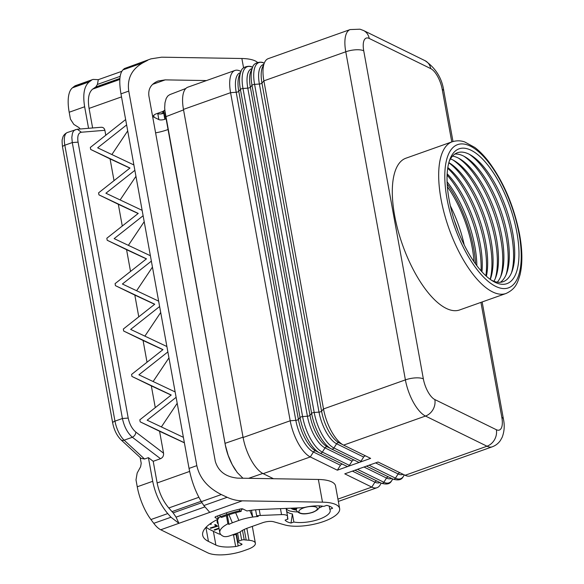 <?xml version="1.0" encoding="UTF-8"?>
<svg xmlns="http://www.w3.org/2000/svg" width="584" height="584" viewBox="0 0 584 584"><rect width="100%" height="100%" fill="white"/><g stroke="black" fill="none" stroke-linecap="round" stroke-linejoin="round"><path stroke-width="0.88" d="M405.106 475.281L487.005 446.212A13.417 11.388 116.1 0 0 496.342 429.714L434.839 399.558A13.417 11.388 116.1 0 1 425.495 416.049L487.005 446.212A31.302 12.483 70.5 0 0 492.224 446.818L410.333 475.887A31.302 12.483 70.5 0 1 405.106 475.281L378.067 462.017L344.764 473.843L371.804 487.1A31.302 12.483 70.5 0 0 377.023 487.706A31.302 12.483 70.5 0 0 380.775 483.764L381.075 483.077M452.527 156.096A68.416 27.28 -109.5 0 1 458.017 157.906A68.416 27.28 -109.5 0 1 460.061 159.023A68.416 27.28 -109.5 0 1 495.203 211.926A68.416 27.28 -109.5 0 1 501.276 275.144A68.416 27.28 -109.5 0 1 497.276 282.16M450.483 158.914A68.416 27.28 -109.5 0 1 452.607 159.826A68.416 27.28 -109.5 0 1 454.651 160.943A68.416 27.28 -109.5 0 1 489.793 213.846A68.416 27.28 -109.5 0 1 495.867 277.064A68.416 27.28 -109.5 0 1 493.911 281.269M458.06 230.957A62.605 24.966 70.5 0 0 454.367 220.562M449.176 161.476A68.416 27.28 -109.5 0 1 468.835 154.066A68.416 27.28 -109.5 0 1 470.879 155.176A68.416 27.28 -109.5 0 1 506.021 208.079A68.416 27.28 -109.5 0 1 512.102 271.297A68.416 27.28 -109.5 0 1 491.786 280.349A68.416 27.28 -109.5 0 1 491.283 280.094M495.02 282.276A71.547 28.528 70.5 0 0 516.949 232.885A71.547 28.528 70.5 0 0 471.018 150.219A71.547 28.528 70.5 0 0 449.775 159.68A71.547 28.528 70.5 0 0 456.133 225.789A71.547 28.528 70.5 0 0 492.881 281.116A71.547 28.528 70.5 0 0 495.02 282.276M506.08 293.467L459.703 309.929A80.49 32.098 -109.5 0 1 394.601 215.357A80.49 32.098 -109.5 0 1 405.858 158.227L452.228 141.766C458.914 139.773 463.397 141.518 464.689 141.934L474.785 147.438C479.369 150.906 483.873 155.475 488.297 161.162C503.547 181.588 513.978 206.035 519.607 234.498C522.476 250.419 522.614 263.873 520.008 274.845C517.541 282.736 515.957 288.825 506.08 293.467A80.49 32.098 -109.5 0 1 440.978 198.896A80.49 32.098 -109.5 0 1 452.228 141.766M240.17 71.066L241.024 71.489L240.17 71.066A31.302 12.483 70.5 0 0 234.951 70.46A31.302 12.483 70.5 0 0 230.578 92.681L183.464 109.398L243.09 437.496L290.204 420.772L230.578 92.681L236.199 92.25A27.397 10.928 -109.5 0 1 240.506 72.657M273.509 478.727L263.187 473.661L310.301 456.944L337.34 470.2L370.643 458.382L343.604 445.118A31.302 12.483 -109.5 0 1 343.421 445.03A31.302 12.483 -109.5 0 1 323.507 408.953L263.88 80.855A31.302 12.483 -109.5 0 1 264.508 62.583A31.302 12.483 -109.5 0 1 268.26 58.641L350.152 29.572A31.302 12.483 70.5 0 0 345.772 51.786L263.88 80.855L261.961 83.103A27.397 10.928 -109.5 0 1 262.508 67.109L264.508 62.583M450.359 205.867A68.416 27.28 -109.5 0 1 464.207 244.893M447.366 186.727A68.416 27.28 -109.5 0 1 472.186 247.521A68.416 27.28 -109.5 0 1 473.952 261.632M339.18 442.854A27.397 10.928 -109.5 0 1 339.019 442.774A27.397 10.928 -109.5 0 1 321.587 411.194A2.234 0.774 169.7 0 1 319.01 412.107L259.384 84.016L254.588 84.381L314.207 412.479L319.01 412.107A27.397 10.928 -109.5 0 0 336.603 443.767L333.938 447.986L360.985 461.25L363.642 457.031A2.234 1.898 116.1 0 1 365.693 455.951M360.985 461.25A2.234 1.898 116.1 0 1 358.408 462.163L331.413 448.928M252.098 68.547A27.397 10.928 -109.5 0 0 247.791 88.133L307.418 416.224A27.397 10.928 -109.5 0 0 325.011 447.884L322.346 452.104L349.385 465.368A2.234 1.898 116.1 0 1 346.808 466.28L319.791 453.031A2.234 1.898 116.1 0 1 319.769 453.016A30.733 12.257 -109.5 0 1 319.594 452.929A30.733 12.257 -109.5 0 1 300.037 417.509L298.402 419.429L238.776 91.33L240.411 89.41L300.037 417.509A2.234 0.774 169.7 0 1 302.614 416.596L307.418 416.224A2.234 0.774 169.7 0 0 309.994 415.312L311.63 413.392A30.733 12.257 -109.5 0 0 331.186 448.819A30.733 12.257 -109.5 0 0 331.362 448.906A2.234 1.898 116.1 0 0 331.391 448.913L327.427 446.891A27.397 10.928 -109.5 0 1 309.994 415.312L250.368 87.22A27.397 10.928 -109.5 0 1 250.916 71.226L252.624 67.357A30.733 12.257 -109.5 0 0 252.011 85.3L311.63 413.392A2.234 0.774 169.7 0 1 314.207 412.479A30.733 12.257 -109.5 0 0 333.938 447.986A2.234 1.898 116.1 0 1 331.391 448.913L358.43 462.178M349.385 465.368L352.05 461.148A2.234 1.898 116.1 0 1 354.138 460.075M263.187 473.661A31.302 12.483 -109.5 0 1 243.09 437.496M337.34 470.2L340.457 465.258L313.411 452.001L310.301 456.944A31.302 12.483 -109.5 0 1 290.204 420.772L295.825 420.341A2.234 0.774 169.7 0 0 298.402 419.429A27.397 10.928 -109.5 0 0 315.834 451.009L319.791 453.031A2.234 1.898 116.1 0 0 322.346 452.104A30.733 12.257 -109.5 0 1 302.614 416.596L242.988 88.498A30.733 12.257 -109.5 0 1 252.412 67.284L252.412 67.284A2.234 1.898 -63.9 0 0 252.354 67.255M340.457 465.258A2.234 1.898 116.1 0 1 342.545 464.185M234.951 70.46L187.844 87.184A31.302 12.483 70.5 0 0 183.464 109.398M166.038 118.924A2.234 0.774 169.7 0 0 165.177 119.158L164.849 119.275A4.475 1.548 -10.3 0 1 158.863 119.603L154.088 117.267A6.709 2.321 169.7 0 1 153.285 116.406A6.709 2.321 169.7 0 1 156.702 113.646L162.002 111.77A4.475 1.548 169.7 0 0 163.71 110.894A19.674 6.818 -10.3 0 1 164.783 110.128M454.848 154.052A68.416 27.28 -109.5 0 1 463.426 155.986A68.416 27.28 -109.5 0 1 465.47 157.103A68.416 27.28 -109.5 0 1 500.612 209.999A68.416 27.28 -109.5 0 1 506.693 273.217A68.416 27.28 -109.5 0 1 500.364 282.284M447.176 183.923A71.547 28.528 -109.5 0 1 475.573 263.932M185.822 88.483L169.74 94.652L167.718 96.075L166.17 98.506L164.987 102.813L164.681 107.719L165.119 113.362L225.424 445.453L228.183 455.345L232.271 464.711L237.235 472.522L242.951 478.223M167.973 129.546L167.104 129.86A26.828 9.293 -10.3 0 1 155.592 132.845M249.784 510.504L252.719 517.059A26.382 9.14 -10.3 0 0 238.871 520.395L232.395 522.775A25.492 8.833 -10.3 0 0 228.986 524.366L227.884 523.826A27.725 9.607 -10.3 0 0 219.825 532.652A27.725 9.607 -10.3 0 0 223.395 536.324A4.475 1.548 -10.3 0 0 229.337 535.973L238.498 532.717A4.475 1.548 169.7 0 0 240.214 531.849A19.674 6.818 -10.3 0 1 247.733 528.009L262.566 522.746A8.942 3.095 169.7 0 1 273.684 521.76L284.788 524.921A31.302 10.848 169.7 0 0 320.003 522.687A31.302 10.848 169.7 0 0 339.647 508.606L335.523 485.91A31.302 10.848 169.7 0 0 318.368 479.464L237.593 478.135C225.709 476.938 218.27 471.332 215.284 461.309L148.913 96.068C148.015 88.914 151.088 83.884 158.147 80.986L165.221 79.877L206.495 80.563M93.06 79.409L75.628 85.6A26.828 10.702 70.5 0 0 74.343 86.315L93.06 79.409L98.302 79.665L121.771 71.336M126.618 124.939L133.889 164.951L97.652 147.825L126.618 124.939L120.968 93.856C118.895 81.519 119.537 73.54 122.91 69.905L124.399 68.554L151 58.845L161.615 57.188L241.871 58.51L243.579 67.905M257.537 62.444A31.302 10.848 169.7 0 0 241.871 58.51M164.849 119.275L163.761 113.289A4.475 1.548 -10.3 0 1 160.673 113.938A4.475 1.548 -10.3 0 1 157.775 113.624L158.863 119.603M80.256 128.991L79.008 127.633L73.803 124.377L70.445 119.136L69.189 112.237A35.77 14.264 -109.5 0 1 72.474 87.804L74.343 86.315M91.527 80.22L89.286 81.84C84.184 86.089 82.643 94.389 84.644 106.755L88.564 128.312M246.842 528.337L249.018 540.273A14.753 5.11 -10.3 0 1 255.376 543.229A14.753 5.11 -10.3 0 1 247.857 549.296L243.601 550.807A26.828 9.293 -10.3 0 1 207.692 552.8L160.731 529.768A26.828 10.702 -109.5 0 1 153.767 523.33L150.935 519.541A35.77 14.264 70.5 0 1 137.255 486.786L135.999 479.887L137.167 473.04L140.627 466.711L141.211 463.294L140.16 457.506M339.647 508.606A31.302 10.848 169.7 0 0 322.492 502.16L242.236 500.838C237.067 500.729 232.038 499.546 227.154 497.283L221.329 494.553C207.765 487.749 199.597 478.114 196.823 465.645L128.757 91.097C126.998 78.643 131.707 69.219 142.868 62.816L147.737 60.269M92.63 127.976L89.075 108.405C87.52 98.827 88.717 92.396 92.666 89.104L95.761 87.001L119.895 78.439M98.302 79.665L97.418 84.425L95.761 87.001M124.399 68.554L151 58.845M75.416 129.641L73.628 130.94L72.474 133.123L71.825 137.415L72.285 142.562L78.066 142.146C77.19 136.167 78.285 132.867 81.359 132.232L104.879 130.298C104.375 128.254 103.171 127.246 101.258 127.261L77.329 129.232L67.321 132.517C63.043 134.627 62.795 137.744 62.751 137.59C62.525 139.956 61.561 137.612 62.539 147.051A4.475 1.548 -10.3 0 1 64.824 145.212A17.885 7.132 -109.5 0 1 67.321 132.517M104.879 130.298L105.777 135.247M125.64 119.552L90.323 147.453L90.688 149.46L129.991 168.031L98.579 192.851L98.944 194.859L138.24 213.423L106.828 238.243L107.193 240.258L146.489 258.822L115.077 283.642L115.442 285.656L154.738 304.22L123.326 329.04L123.691 331.048L162.987 349.619L131.575 374.432L131.94 376.446L171.236 395.01L139.824 419.83L140.189 421.845L184.369 442.716L189.041 468.412L196.823 465.645M201.984 502.627L173.149 512.854L176.054 517.139L178.93 523.308L170.951 517.234L167.747 513.577C160.25 504.613 155.234 493.86 152.716 481.304L148.416 457.652L153.205 461.302L157.14 482.961C159.096 492.684 162.98 501.028 168.791 507.971L171.995 511.628L201.144 501.284M173.149 512.854L171.995 511.628M242.236 500.838L209.773 512.365L203.823 505.561L201.363 501.641C195.596 492.064 191.494 480.99 189.041 468.412M209.773 512.365L160.731 529.768M249.018 540.273L246.185 540.039A19.674 6.818 -10.3 0 1 244.2 539.806L242.477 530.345M237.571 533.046L239.024 541.047L241.674 540.105A2.234 0.774 -10.3 0 1 244.2 539.806M239.024 541.047A2.234 0.774 169.7 0 0 237.885 541.967A2.234 0.774 169.7 0 0 238.155 542.251L241.864 544.076A1.343 0.467 -10.3 0 1 242.024 544.244A1.343 0.467 -10.3 0 1 241.338 544.799L238.162 545.931A4.475 1.548 -10.3 0 1 235.644 546.514A25.492 8.833 -10.3 0 1 215.876 545.054L208.452 541.412A48.29 16.732 -10.3 0 1 202.677 535.236A48.29 16.732 -10.3 0 1 218.248 519.103L215.292 517.65A2.234 0.774 169.7 0 1 215.022 517.366A2.234 0.774 169.7 0 1 216.16 516.446L224.665 513.431A49.633 17.199 169.7 0 1 240.63 508.941A2.234 0.774 169.7 0 1 242.907 508.978L246.937 510.956A40.471 14.023 -10.3 0 1 260.69 509.474L301.205 507.781A8.942 3.095 169.7 0 0 305.396 507.233A21.688 7.512 -10.3 0 1 323.828 506.379L326.675 505.364A24.864 8.614 169.7 0 1 332.617 508.277L329.763 509.292A21.688 7.512 -10.3 0 1 330.186 510.321A21.688 7.512 -10.3 0 1 317.74 519.716A21.688 7.512 -10.3 0 1 293.876 522.03L291.029 523.038L292.416 513.978A21.688 7.512 -10.3 0 1 286.649 511.307M286.123 508.409L287.576 516.424A8.942 3.095 169.7 0 1 287.554 516.906A21.688 7.512 -10.3 0 0 287.511 518.081A21.688 7.512 -10.3 0 0 287.934 519.118L285.087 520.125A24.864 8.614 169.7 0 0 291.029 523.038M287.576 516.424A8.942 3.095 169.7 0 0 281.539 514.599L260.289 515.482A28.842 9.994 -10.3 0 0 256.668 515.73L258.23 516.497A26.382 9.14 -10.3 0 0 252.719 517.059L251.485 510.27M227.884 523.826L226.402 515.679M329.763 509.292L329.186 506.087M297.256 511.927A21.462 7.439 -10.3 0 1 290.92 511.161L290.569 511.19A21.688 7.512 -10.3 0 1 286.547 509.219L286.481 508.868M293.876 522.03L292.416 513.978M287.934 519.118L287.547 516.964M241.44 509.452A31.302 10.848 -10.3 0 1 243.046 509.051M228.979 514.767L232.308 522.724M228.986 524.366L227.351 515.344M255.595 509.817L256.668 515.73M322.718 506.189A21.462 7.439 -10.3 0 1 318.908 507.992M219 528.111L214.094 529.856L214.686 530.148L219.08 528.586M217.664 526.221L215.452 524.6L214.583 524.863L216.336 526.148L210.247 527.98L210.7 528.316L217.664 526.221M210.233 523.731L210.43 524.381L211.269 524.22L210.97 523.22M319.244 505.883A17.213 5.964 -10.3 0 1 319.163 505.926A11.629 4.03 169.7 0 0 319.156 505.883L319.163 505.934C319.944 508 317.864 510.124 312.929 512.299C304.169 515 298.621 514.263 296.285 510.087A17.213 5.964 -10.3 0 1 290.898 508.211M218.277 524.14A27.28 9.454 -10.3 0 1 217.153 522.118A27.28 9.454 -10.3 0 1 217.73 519.351M218.168 518.672A27.28 9.454 -10.3 0 1 220.175 516.577M286.547 509.219L286.678 509.08A21.462 7.439 -10.3 0 1 286.16 508.409M220.708 534.433A22.36 7.745 -10.3 0 1 217.657 533.396L209.598 529.447A45.165 15.651 -10.3 0 1 206.174 527.14M236.52 534.469A22.36 7.745 -10.3 0 1 232.14 534.973M214.686 530.148L214.598 529.673M216.336 526.148L215.277 524.651M216.825 525.6L216.262 525.768M210.7 528.316L210.62 527.87M210.561 523.505L211.028 523.41M210.43 524.381L210.298 523.687M296.139 509.263A17.213 5.964 -10.3 0 1 291.978 508.168M296.124 509.211A15.425 5.344 -10.3 0 1 293.08 508.124M218.248 519.103L217.664 515.913M239.798 510.723L241.141 511.38A42.479 14.717 169.7 0 0 228.059 515.088L221.489 517.424L220.212 516.796L226.782 514.467A45.165 15.651 -10.3 0 1 239.798 510.723L239.52 509.19M219.912 515.117L220.212 516.796M241.542 508.817L241.141 511.38M78.066 142.146L128.21 418.078L122.428 418.502L114.968 421.144L64.824 145.212L72.285 142.562L122.428 418.502C124.18 426.692 127.495 432.948 132.364 437.263L160.52 458.703C162.783 457.637 163.79 455.797 163.556 453.184L159.571 431.269L184.391 442.818M160.52 458.703L153.205 461.302M62.539 147.051L112.69 422.984C114.084 429.985 116.837 435.569 120.939 439.745L141.087 458.36L144.547 459.024L148.416 457.652M134.868 170.338L142.138 210.342L105.901 193.224L134.868 170.338L133.889 164.951M143.117 215.73L150.387 255.741L114.15 238.622L143.117 215.73L142.138 210.342M151.373 261.128L122.399 284.014L158.644 301.14L150.387 255.741M158.644 301.14L184.369 442.716M176.12 397.317L147.153 420.203L183.391 437.328M167.871 351.918L138.897 374.811L175.142 391.93M159.622 306.527L130.648 329.412L166.893 346.531M144.876 336.136L160.702 312.484M136.627 290.737L152.453 267.085M120.129 199.947L135.955 176.295M128.378 245.338L144.204 221.694M153.125 381.527L168.951 357.882M161.374 426.926L177.2 403.274M159.571 431.269L140.189 421.845M131.94 376.446L151.322 385.871L155.278 407.625M123.691 331.048L143.073 340.479L147.022 362.226M115.442 285.656L134.824 295.081L138.773 316.835M107.193 240.258L126.575 249.682L130.524 271.436M98.944 194.859L118.326 204.291L122.275 226.037M90.688 149.46L110.069 158.892L114.026 180.646M143.073 340.479L162.885 349.699M134.824 295.081L154.636 304.3M118.326 204.291L138.138 213.51M110.069 158.892L129.889 168.112M126.575 249.682L146.387 258.902M151.322 385.871L171.134 395.098M81.359 132.232L77.329 129.232M120.939 439.745A4.475 3.263 -47.3 0 0 124.151 440.175L132.364 437.263C134.524 436.124 135.685 434.394 135.853 432.087C132.086 428.897 129.538 424.225 128.21 418.078M111.88 154.548L127.706 130.896M157.359 113.42L157.775 113.624M447.096 175.105A71.547 28.528 -109.5 0 1 481.07 270.83M447.081 181.777A68.416 27.28 -109.5 0 1 476.851 265.662M453.111 160.082A71.547 28.528 -109.5 0 1 488.26 214.386A71.547 28.528 -109.5 0 1 495.217 278.699M447.709 168.258A71.547 28.528 -109.5 0 1 485.866 275.757M447.811 167.564A68.416 27.28 -109.5 0 1 486.384 276.232M463.93 156.242A71.547 28.528 -109.5 0 1 499.079 210.547A71.547 28.528 -109.5 0 1 506.036 274.86M448.848 162.629A68.416 27.28 -109.5 0 1 449.242 162.863A68.416 27.28 -109.5 0 1 484.377 215.766A68.416 27.28 -109.5 0 1 490.458 278.984A68.416 27.28 -109.5 0 1 490.297 279.407M469.339 154.322A71.547 28.528 -109.5 0 1 504.496 208.627A71.547 28.528 -109.5 0 1 511.445 272.94M447.161 173.791A68.416 27.28 -109.5 0 1 481.953 271.815M458.52 158.162A71.547 28.528 -109.5 0 1 493.67 212.466A71.547 28.528 -109.5 0 1 500.627 276.779M448.811 162.775A71.547 28.528 -109.5 0 1 490.173 279.32M388.608 476.975A2.234 1.898 116.1 0 0 386.513 478.048L364.007 467.01M252.609 67.379L252.39 67.27C250.142 65.196 241.864 66.386 241.031 71.474A30.733 12.257 -109.5 0 0 240.411 89.41A2.234 0.774 169.7 0 1 242.988 88.498L247.791 88.133A2.234 0.774 169.7 0 0 250.368 87.22L252.011 85.3A2.234 0.774 169.7 0 1 254.588 84.381A30.733 12.257 -109.5 0 1 264.004 63.167A2.234 1.898 -63.9 0 0 263.983 63.16A2.234 1.898 -63.9 0 0 263.946 63.138M337.924 499.123L371.804 487.1L374.921 482.158A27.397 10.928 70.5 0 0 379.921 482.515M403.091 474.288A27.397 10.928 70.5 0 1 398.106 473.931A2.234 1.898 116.1 0 1 400.157 472.85M392.667 478.968L392.66 478.989A30.733 12.257 70.5 0 1 383.856 482.267L386.513 478.048A27.397 10.928 70.5 0 0 391.514 478.398M519.074 233.928A76.015 30.31 -109.5 0 1 495.765 286.408A76.015 30.31 -109.5 0 1 446.964 198.567A76.015 30.31 -109.5 0 1 470.266 146.088A76.015 30.31 -109.5 0 1 519.074 233.928M430.722 68.605A17.885 7.132 -109.5 0 1 442.205 89.272A13.417 4.65 169.7 0 1 443.811 90.987C441.993 78.219 435.73 68.116 425.035 60.678A13.417 11.388 116.1 0 1 430.722 68.605L369.212 38.442A17.885 7.132 70.5 0 0 363.73 50.793L423.356 378.885A13.417 4.65 169.7 0 0 405.398 379.885L345.772 51.786A13.417 4.65 -10.3 0 1 363.73 50.793M375.6 462.893L398.106 473.931L395.448 478.15A30.733 12.257 70.5 0 0 404.252 474.872C402.88 476.522 402.544 481.917 392.893 479.077A2.234 1.898 116.1 0 1 392.871 479.062L366.489 466.127L392.893 479.077A2.234 1.898 116.1 0 0 395.448 478.15L369.066 465.214M496.342 429.714A17.885 7.132 70.5 0 0 501.831 417.363L480.939 302.395M451.775 141.927L442.205 89.272M501.831 417.363A13.417 4.65 -10.3 0 1 503.437 419.086L482.15 301.964M352.415 471.127L374.921 482.158A2.234 1.898 116.1 0 1 377.016 481.085M425.035 60.678L363.525 30.514A13.417 11.388 116.1 0 1 369.212 38.442M392.66 478.989C391.287 480.639 390.951 486.034 381.301 483.194A2.234 1.898 116.1 0 0 383.856 482.267L357.474 469.332M252.624 67.357C253.463 62.276 261.734 61.086 263.983 63.16L264.202 63.269M381.301 483.194A2.234 1.898 116.1 0 1 381.279 483.18L354.897 470.244L381.301 483.194M434.839 399.558A17.885 7.132 -109.5 0 1 423.356 378.885M319.82 453.045L346.808 466.28M343.604 445.118L425.495 416.049A31.302 12.483 -109.5 0 1 405.398 379.885L323.507 408.953L321.587 411.194L261.961 83.103A2.234 0.774 169.7 0 1 259.384 84.016A27.397 10.928 -109.5 0 1 263.691 64.43M352.05 461.148L325.011 447.884A2.234 1.898 116.1 0 1 327.522 446.942M363.642 457.031L336.603 443.767A2.234 1.898 116.1 0 1 339.114 442.825M315.929 451.052A2.234 1.898 116.1 0 0 313.411 452.001A27.397 10.928 -109.5 0 1 295.825 420.341L236.199 92.25A2.234 0.774 169.7 0 0 238.776 91.33A27.397 10.928 -109.5 0 1 239.323 75.336L241.031 71.474M225.03 443.344L243.032 437.168M165.681 116.749L183.558 109.894M248.609 478.311L262.778 473.449M225.161 444.059A17.885 6.198 169.7 0 0 225.198 444.431L164.768 109.909M165.549 116.041A17.885 6.198 169.7 0 0 165.586 116.413M152.563 84.373L165.221 79.877M84.644 106.755L69.189 112.237M89.286 81.84L72.474 87.804M322.492 502.16L318.368 479.464M94.915 87.483L119.881 78.621M97.418 84.425L120.143 76.358M119.822 79.46L92.666 89.104M121.523 96.886L89.075 108.405M204.728 506.956L176.054 517.139M198.874 497.291L168.791 507.971M227.154 497.283L203.823 505.561M280.459 508.649L281.539 514.599M238.871 520.395L235.666 512.723M259.208 509.547L260.289 515.482M297.336 507.941A11.629 4.03 169.7 0 0 296.285 510.087L295.906 508M303.651 507.89A9.388 3.256 169.7 0 0 299.986 512.956A9.388 3.256 169.7 0 0 312.557 512.256A9.388 3.256 169.7 0 0 316.214 507.197A9.388 3.256 169.7 0 0 303.651 507.89M205.911 527.418L208.452 541.412M215.175 517.001L215.292 517.65M213.379 531.301L215.876 545.054M235.644 546.514L233.52 534.849M241.674 540.105L240.177 531.871M244.258 529.433L246.185 540.039M241.338 544.799L241.148 543.726M238.162 545.931L236.089 534.535M226.482 512.803L226.782 514.467M170.951 517.234L153.767 523.33M189.639 471.419L157.14 482.961M112.69 422.984A4.475 1.548 -10.3 0 1 114.968 421.144A17.885 7.132 -109.5 0 0 124.151 440.175L144.547 459.024M137.255 486.786L152.716 481.304M150.935 519.541L167.747 513.577M201.363 501.641L221.329 494.553M120.968 93.856L128.757 91.097M122.91 69.905L142.868 62.816M135.853 432.087L163.556 453.184M163.681 110.923L165.177 119.158M154.088 117.267L153.738 115.318M160.673 113.938L162.549 113.267A1.788 0.62 -10.3 0 0 163.155 112.267L163.44 111.705A2.234 0.774 -10.3 0 1 163.827 112.04L163.63 110.96M162.783 111.449A19.674 6.818 -10.3 0 0 163.44 111.705L163.338 111.15M163.155 112.267A20.119 6.972 -10.3 0 1 161.994 111.77M452.994 141.518L443.811 90.987M492.224 446.818C495.641 445.548 498.356 443.446 500.379 440.511L502.152 437.343C504.364 431.547 504.788 425.459 503.437 419.086M338.348 501.437L377.023 487.706M363.525 30.514L360.014 29.2L350.152 29.572M339.019 442.774L343.421 445.03M235.615 470.295C230.461 462.535 226.986 453.921 225.198 444.431M219.825 532.652L217.489 519.826M255.376 543.229L252.31 526.381M236.345 533.484L237.885 541.967M160.804 113.924L162.629 113.281L163.827 112.04"/></g></svg>

